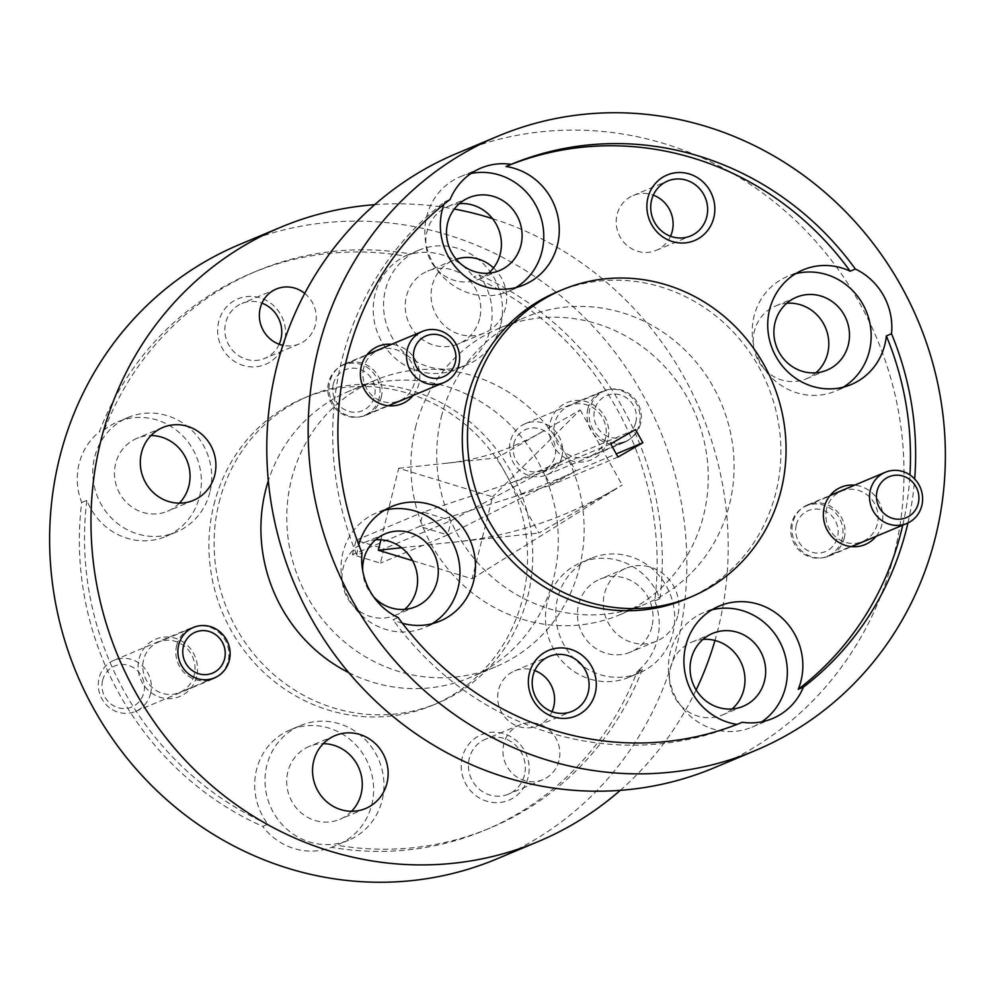 <?xml version="1.0" encoding="UTF-8"?>
<svg xmlns="http://www.w3.org/2000/svg" width="995" height="995" viewBox="0 0 995 995"><rect width="100%" height="100%" fill="white"/><g stroke="black" fill="none" stroke-linecap="round" stroke-linejoin="round"><path stroke-width="0.75" stroke-dasharray="4.97 3.73" d="M795.639 273.7A62.163 58.991 67.3 0 0 787.642 276.361A62.163 58.991 67.3 0 0 754.061 316.161A62.163 58.991 67.3 0 0 773.252 379.257A62.163 58.991 67.3 0 0 835.725 391.023A62.163 58.991 67.3 0 0 843.238 387.192M398.187 617.559L393.013 619.723A301.958 286.523 67.3 0 0 737.171 724.435L742.345 722.258M711.835 609.848A62.163 58.991 67.3 0 0 703.826 612.522A62.163 58.991 67.3 0 0 670.257 652.322A62.163 58.991 67.3 0 0 689.436 715.417A62.163 58.991 67.3 0 0 751.909 727.183A62.163 58.991 67.3 0 0 761.809 721.798M450.113 199.46L444.952 201.637A301.958 286.523 67.3 0 0 356.844 555.011L362.006 552.847M356.844 555.011A62.163 58.991 -112.7 0 1 358.374 546.218A62.163 58.991 -112.7 0 1 358.772 544.713M384.443 510.248A62.163 58.991 67.3 0 0 376.433 512.922A62.163 58.991 67.3 0 0 342.865 552.722A62.163 58.991 67.3 0 0 362.043 615.818A62.163 58.991 67.3 0 0 424.517 627.584A62.163 58.991 67.3 0 0 432.029 623.741M402.403 623.243A62.163 58.991 -112.7 0 1 393.013 619.723M471.033 173.466A62.163 58.991 67.3 0 0 460.25 176.762A62.163 58.991 67.3 0 0 426.681 216.562A62.163 58.991 67.3 0 0 445.859 279.657A62.163 58.991 67.3 0 0 508.333 291.423A62.163 58.991 67.3 0 0 515.845 287.58M415.5 427.663A155.419 147.471 -112.7 0 1 499.453 328.151A155.419 147.471 -112.7 0 1 655.643 357.578A155.419 147.471 -112.7 0 1 703.589 515.31A155.419 147.471 -112.7 0 1 619.649 614.81A155.419 147.471 -112.7 0 1 463.459 585.383A155.419 147.471 -112.7 0 1 415.5 427.663M441.357 416.818A155.419 147.471 -112.7 0 1 525.298 317.318A155.419 147.471 -112.7 0 1 681.488 346.733A155.419 147.471 -112.7 0 1 729.447 504.465A155.419 147.471 -112.7 0 1 645.494 603.977A155.419 147.471 -112.7 0 1 489.304 574.55A155.419 147.471 -112.7 0 1 441.357 416.818M413.074 395.5A31.081 29.489 67.3 0 0 418.907 383.809A31.081 29.489 67.3 0 0 391.607 344.307M363.685 367.802A27.313 25.907 67.3 0 0 372.105 395.512A27.313 25.907 67.3 0 0 399.555 400.687A27.313 25.907 67.3 0 0 414.306 383.199A27.313 25.907 67.3 0 0 405.873 355.489A27.313 25.907 67.3 0 0 378.436 350.315A27.313 25.907 67.3 0 0 363.685 367.802M379.207 397.913A27.313 25.907 -112.7 0 1 364.456 415.4A27.313 25.907 -112.7 0 1 337.019 410.226A27.313 25.907 -112.7 0 1 328.586 382.515A27.313 25.907 -112.7 0 1 343.337 365.028A27.313 25.907 -112.7 0 1 370.787 370.202A27.313 25.907 -112.7 0 1 379.207 397.913M876.073 536.355A31.081 29.489 67.3 0 0 881.906 524.663A31.081 29.489 67.3 0 0 854.605 485.162M826.683 508.656A27.313 25.907 67.3 0 0 835.104 536.367A27.313 25.907 67.3 0 0 862.553 541.541A27.313 25.907 67.3 0 0 877.304 524.054A27.313 25.907 67.3 0 0 868.884 496.343A27.313 25.907 67.3 0 0 841.434 491.169A27.313 25.907 67.3 0 0 826.683 508.656M842.205 538.768A27.313 25.907 -112.7 0 1 827.454 556.255A27.313 25.907 -112.7 0 1 800.017 551.093A27.313 25.907 -112.7 0 1 791.585 523.37A27.313 25.907 -112.7 0 1 806.336 505.883A27.313 25.907 -112.7 0 1 833.785 511.057A27.313 25.907 -112.7 0 1 842.205 538.768M670.53 236.25A29.75 28.233 -112.7 0 1 656.165 250.379A29.75 28.233 -112.7 0 1 626.265 244.745A29.75 28.233 -112.7 0 1 617.087 214.559A29.75 28.233 -112.7 0 1 633.156 195.505A29.75 28.233 -112.7 0 1 653.305 195.157M552.001 711.649A29.75 28.233 -112.7 0 1 537.636 725.778A29.75 28.233 -112.7 0 1 507.736 720.144A29.75 28.233 -112.7 0 1 498.557 689.958A29.75 28.233 -112.7 0 1 514.626 670.904A29.75 28.233 -112.7 0 1 534.775 670.568M685.99 599.04A166.526 158.006 67.3 0 0 775.926 492.425A166.526 158.006 67.3 0 0 724.547 323.425A166.526 158.006 67.3 0 0 557.2 291.896M456.618 153.504A333.039 316.012 -112.7 0 1 791.311 216.562A333.039 316.012 -112.7 0 1 894.07 554.551A333.039 316.012 -112.7 0 1 714.186 767.779M579.5 567.337A155.419 147.471 67.3 0 0 531.541 409.617A155.419 147.471 67.3 0 0 375.351 380.19A155.419 147.471 67.3 0 0 291.411 479.689A155.419 147.471 67.3 0 0 339.357 637.422A155.419 147.471 67.3 0 0 495.547 666.849A155.419 147.471 67.3 0 0 579.5 567.337M348.76 672.645A155.419 147.471 67.3 0 0 469.702 677.682A155.419 147.471 67.3 0 0 553.643 578.182A155.419 147.471 67.3 0 0 505.696 420.45A155.419 147.471 67.3 0 0 349.506 391.023A155.419 147.471 67.3 0 0 268.327 480.809M607.821 440.014A31.081 29.489 -112.7 0 1 571.64 460.834A31.081 29.489 -112.7 0 1 550.198 422.489A31.081 29.489 -112.7 0 1 586.391 401.669A31.081 29.489 -112.7 0 1 607.821 440.014M605.42 438.496A27.313 25.907 -112.7 0 1 590.669 455.984A27.313 25.907 -112.7 0 1 563.22 450.81A27.313 25.907 -112.7 0 1 554.8 423.086A27.313 25.907 -112.7 0 1 569.55 405.612A27.313 25.907 -112.7 0 1 596.988 410.773A27.313 25.907 -112.7 0 1 605.42 438.496M640.519 423.783A27.313 25.907 -112.7 0 1 625.768 441.258A27.313 25.907 -112.7 0 1 598.318 436.096A27.313 25.907 -112.7 0 1 589.898 408.373A27.313 25.907 -112.7 0 1 604.649 390.886A27.313 25.907 -112.7 0 1 632.086 396.06A27.313 25.907 -112.7 0 1 640.519 423.783M196.612 676.575A31.081 29.489 -112.7 0 1 160.431 697.395A31.081 29.489 -112.7 0 1 139.001 659.051A31.081 29.489 -112.7 0 1 175.182 638.23A31.081 29.489 -112.7 0 1 196.612 676.575M194.212 675.045A27.313 25.907 -112.7 0 1 179.461 692.532A27.313 25.907 -112.7 0 1 152.024 687.371A27.313 25.907 -112.7 0 1 143.591 659.648A27.313 25.907 -112.7 0 1 158.342 642.161A27.313 25.907 -112.7 0 1 185.791 647.335A27.313 25.907 -112.7 0 1 194.212 675.045M284.545 341.671A35.521 33.706 -112.7 0 1 243.19 365.463A35.521 33.706 -112.7 0 1 218.689 321.634A35.521 33.706 -112.7 0 1 260.043 297.841A35.521 33.706 -112.7 0 1 284.545 341.671M279.172 344.258A29.75 28.233 -112.7 0 1 264.807 358.387A29.75 28.233 -112.7 0 1 234.907 352.752A29.75 28.233 -112.7 0 1 225.728 322.554A29.75 28.233 -112.7 0 1 241.797 303.512A29.75 28.233 -112.7 0 1 261.946 303.164M304.731 293.401A29.75 28.233 -112.7 0 1 315.39 324.867A29.75 28.233 -112.7 0 1 299.321 343.909A29.75 28.233 -112.7 0 1 282.841 345.34M528.121 777.431A35.521 33.706 -112.7 0 1 486.766 801.224A35.521 33.706 -112.7 0 1 462.277 757.394A35.521 33.706 -112.7 0 1 503.619 733.601A35.521 33.706 -112.7 0 1 528.121 777.431M524.452 775.093A29.75 28.233 -112.7 0 1 508.383 794.147A29.75 28.233 -112.7 0 1 478.483 788.513A29.75 28.233 -112.7 0 1 469.304 758.314A29.75 28.233 -112.7 0 1 485.373 739.273A29.75 28.233 -112.7 0 1 515.273 744.907A29.75 28.233 -112.7 0 1 524.452 775.093M558.966 760.628A29.75 28.233 -112.7 0 1 542.897 779.67A29.75 28.233 -112.7 0 1 512.997 774.048A29.75 28.233 -112.7 0 1 503.818 743.85A29.75 28.233 -112.7 0 1 519.887 724.795A29.75 28.233 -112.7 0 1 549.787 730.429A29.75 28.233 -112.7 0 1 558.966 760.628M479.64 318.636A39.526 37.499 -112.7 0 1 458.297 343.947A39.526 37.499 -112.7 0 1 418.584 336.459A39.526 37.499 -112.7 0 1 406.383 296.348A39.526 37.499 -112.7 0 1 427.726 271.05A39.526 37.499 -112.7 0 1 467.451 278.525A39.526 37.499 -112.7 0 1 479.64 318.636M493.52 267.891A39.526 37.499 -112.7 0 1 505.497 307.803A39.526 37.499 -112.7 0 1 484.155 333.101A39.526 37.499 -112.7 0 1 444.429 325.614A39.526 37.499 -112.7 0 1 432.24 285.515A39.526 37.499 -112.7 0 1 453.583 260.205A39.526 37.499 -112.7 0 1 456.195 259.235M179.349 503.147A39.526 37.499 -112.7 0 1 167.533 511.219A39.526 37.499 -112.7 0 1 127.808 503.731A39.526 37.499 -112.7 0 1 115.619 463.62A39.526 37.499 -112.7 0 1 136.962 438.322A39.526 37.499 -112.7 0 1 151.004 435.536M351.583 811.286A39.526 37.499 -112.7 0 1 339.768 819.345A39.526 37.499 -112.7 0 1 300.042 811.858A39.526 37.499 -112.7 0 1 287.853 771.759A39.526 37.499 -112.7 0 1 309.196 746.449A39.526 37.499 -112.7 0 1 323.238 743.675M651.874 626.763A39.526 37.499 -112.7 0 1 630.531 652.073A39.526 37.499 -112.7 0 1 590.819 644.586A39.526 37.499 -112.7 0 1 578.617 604.487A39.526 37.499 -112.7 0 1 599.96 579.177A39.526 37.499 -112.7 0 1 639.686 586.664A39.526 37.499 -112.7 0 1 651.874 626.763M677.732 615.93A39.526 37.499 -112.7 0 1 656.389 641.228A39.526 37.499 -112.7 0 1 616.664 633.753A39.526 37.499 -112.7 0 1 604.475 593.642A39.526 37.499 -112.7 0 1 625.818 568.344A39.526 37.499 -112.7 0 1 665.531 575.819A39.526 37.499 -112.7 0 1 677.732 615.93M300.44 725.566A62.163 58.991 -112.7 0 1 362.914 737.332A62.163 58.991 -112.7 0 1 382.105 800.428A62.163 58.991 -112.7 0 1 348.524 840.228A62.163 58.991 -112.7 0 1 286.05 828.462A62.163 58.991 -112.7 0 1 266.859 765.366A62.163 58.991 -112.7 0 1 300.44 725.566L290.105 729.907A62.163 58.991 -112.7 0 0 256.523 769.707A62.163 58.991 -112.7 0 0 267.929 824.246L262.755 826.422A301.958 286.523 -112.7 0 1 81.702 502.5A62.163 58.991 -112.7 0 1 79.115 463.745A62.163 58.991 -112.7 0 1 99.301 431.905A301.958 286.523 -112.7 0 1 251.474 273.227A301.958 286.523 -112.7 0 1 404.965 256.063L410.127 253.899A301.958 286.523 -112.7 0 0 256.648 271.063L251.474 273.227M81.702 502.5L86.864 500.336A62.163 58.991 -112.7 0 0 165.941 536.442A62.163 58.991 -112.7 0 0 199.522 496.629A62.163 58.991 -112.7 0 0 180.344 433.546A62.163 58.991 -112.7 0 0 117.87 421.768A62.163 58.991 -112.7 0 0 104.475 429.74L99.301 431.905M209.87 492.301A62.163 58.991 -112.7 0 1 176.289 532.101A62.163 58.991 -112.7 0 1 113.816 520.335A62.163 58.991 -112.7 0 1 94.624 457.24A62.163 58.991 -112.7 0 1 128.206 417.44A62.163 58.991 -112.7 0 1 190.679 429.206A62.163 58.991 -112.7 0 1 209.87 492.301M639.287 672.956A62.163 58.991 -112.7 0 1 576.814 661.19A62.163 58.991 -112.7 0 1 557.635 598.094A62.163 58.991 -112.7 0 1 591.204 558.294A62.163 58.991 -112.7 0 1 653.69 570.06A62.163 58.991 -112.7 0 1 672.869 633.156A62.163 58.991 -112.7 0 1 639.287 672.956L628.952 677.296A62.163 58.991 -112.7 0 0 642.347 669.324L637.173 671.501A301.958 286.523 -112.7 0 1 485 830.166A301.958 286.523 -112.7 0 1 331.509 847.342A62.163 58.991 -112.7 0 1 262.755 826.422M331.509 847.342L336.683 845.165A62.163 58.991 -112.7 0 0 338.176 844.568A62.163 58.991 -112.7 0 0 371.757 804.768A62.163 58.991 -112.7 0 0 352.578 741.673A62.163 58.991 -112.7 0 0 290.105 729.907M628.952 677.296A62.163 58.991 -112.7 0 1 566.466 665.518A62.163 58.991 -112.7 0 1 547.287 602.435A62.163 58.991 -112.7 0 1 580.869 562.623A62.163 58.991 -112.7 0 1 659.946 598.729A301.958 286.523 -112.7 0 0 478.894 274.819L473.719 276.983A301.958 286.523 -112.7 0 1 654.772 600.893A62.163 58.991 -112.7 0 1 657.359 639.661A62.163 58.991 -112.7 0 1 637.173 671.501M478.894 274.819A62.163 58.991 -112.7 0 1 490.286 329.357A62.163 58.991 -112.7 0 1 456.717 369.157A62.163 58.991 -112.7 0 1 394.231 357.392A62.163 58.991 -112.7 0 1 375.053 294.296A62.163 58.991 -112.7 0 1 408.634 254.496A62.163 58.991 -112.7 0 1 410.127 253.899M500.634 325.029A62.163 58.991 -112.7 0 1 467.053 364.829A62.163 58.991 -112.7 0 1 404.579 353.063A62.163 58.991 -112.7 0 1 385.401 289.968A62.163 58.991 -112.7 0 1 418.97 250.168A62.163 58.991 -112.7 0 1 481.456 261.934A62.163 58.991 -112.7 0 1 500.634 325.029M219.074 502.574A166.526 158.006 -112.7 0 1 309.01 395.96A166.526 158.006 -112.7 0 1 476.356 427.489A166.526 158.006 -112.7 0 1 527.736 596.49A166.526 158.006 -112.7 0 1 437.8 703.104A166.526 158.006 -112.7 0 1 270.453 671.575A166.526 158.006 -112.7 0 1 219.074 502.574M213.9 504.751A166.526 158.006 -112.7 0 1 303.848 398.137A166.526 158.006 -112.7 0 1 471.195 429.653A166.526 158.006 -112.7 0 1 522.574 598.654A166.526 158.006 -112.7 0 1 432.626 705.268A166.526 158.006 -112.7 0 1 265.279 673.739A166.526 158.006 -112.7 0 1 213.9 504.751M374.717 204.671A333.039 316.012 -112.7 0 1 454.317 209.037M492.537 218.639A333.039 316.012 -112.7 0 1 718.266 628.255A333.039 316.012 -112.7 0 1 714.97 640.469M239.459 244.559A333.039 316.012 -112.7 0 1 574.152 307.617A333.039 316.012 -112.7 0 1 676.899 645.606A333.039 316.012 -112.7 0 1 497.015 858.834M488.533 273.202A39.526 37.499 -112.7 0 1 478.894 279.209A39.526 37.499 -112.7 0 1 439.181 271.722A39.526 37.499 -112.7 0 1 426.979 231.624A39.526 37.499 -112.7 0 1 448.335 206.313A39.526 37.499 -112.7 0 1 459.367 203.652M373.66 596.838A39.526 37.499 -112.7 0 1 362.715 570.744M404.716 609.363A39.526 37.499 -112.7 0 1 395.077 615.37A39.526 37.499 -112.7 0 1 355.364 607.883A39.526 37.499 -112.7 0 1 343.163 567.784A39.526 37.499 -112.7 0 1 364.518 542.474A39.526 37.499 -112.7 0 1 375.55 539.812M732.109 708.962A39.526 37.499 -112.7 0 1 722.469 714.97A39.526 37.499 -112.7 0 1 682.757 707.495A39.526 37.499 -112.7 0 1 670.555 667.384A39.526 37.499 -112.7 0 1 691.911 642.073A39.526 37.499 -112.7 0 1 702.943 639.412M815.925 372.802A39.526 37.499 -112.7 0 1 806.286 378.809A39.526 37.499 -112.7 0 1 766.573 371.334A39.526 37.499 -112.7 0 1 754.372 331.223A39.526 37.499 -112.7 0 1 775.714 305.913A39.526 37.499 -112.7 0 1 786.759 303.251M907.937 522.96A301.958 286.523 67.3 0 0 914.679 478.956M902.751 525.173A301.958 286.523 67.3 0 0 909.94 474.938M380.923 539.787L398.759 468.247L492.587 496.803L472.152 578.779L412.577 560.658M104.475 429.74A301.958 286.523 -112.7 0 1 256.648 271.063M267.929 824.246A301.958 286.523 -112.7 0 1 86.864 500.336M642.347 669.324A301.958 286.523 -112.7 0 1 490.174 828.002A301.958 286.523 -112.7 0 1 336.683 845.165M696.139 689.933A333.039 316.012 -112.7 0 1 620.283 790.328M404.965 256.063A62.163 58.991 -112.7 0 1 473.719 276.983M654.772 600.893L659.946 598.729M352.454 554.625L356.036 540.26L384.02 548.767L380.438 563.145L352.454 554.625L419.666 526.442L423.248 512.077L356.036 540.26M610.656 443.869L543.444 472.053L423.248 512.077L451.232 520.584L447.65 534.962L380.438 563.145M618.019 457.028L550.795 485.224L543.444 472.053L568.294 457.75L575.657 470.921L447.65 534.962L419.666 526.442L550.795 485.224L575.657 470.921L616.266 453.894M635.506 429.566L568.294 457.75L451.232 520.584L384.02 548.767M472.152 578.779L622.211 485.087L538.88 533.021L496.878 457.887L580.209 409.94L492.587 496.803M401.594 547.735L538.88 533.021M580.209 409.94L622.211 485.087M398.759 468.247L496.878 457.887M443.907 204.336A62.163 58.991 -112.7 0 1 444.952 201.637M513.83 443.695A22.201 21.069 -112.7 0 1 539.676 428.82A22.201 21.069 -112.7 0 1 554.986 456.207A22.201 21.069 -112.7 0 1 529.141 471.083A22.201 21.069 -112.7 0 1 513.83 443.695M561.752 457.103A27.748 26.33 67.3 0 0 553.183 428.932A27.748 26.33 67.3 0 0 525.298 423.683A27.748 26.33 67.3 0 0 510.311 441.444A27.748 26.33 67.3 0 0 518.868 469.615A27.748 26.33 67.3 0 0 546.765 474.864A27.748 26.33 67.3 0 0 561.752 457.103M635.78 422.34A22.201 21.069 67.3 0 0 620.47 394.953A22.201 21.069 67.3 0 0 594.624 409.816A22.201 21.069 67.3 0 0 609.935 437.203A22.201 21.069 67.3 0 0 635.78 422.34M587.871 408.933A27.748 26.33 -112.7 0 1 602.858 391.159A27.748 26.33 -112.7 0 1 630.743 396.408A27.748 26.33 -112.7 0 1 639.312 424.579A27.748 26.33 -112.7 0 1 624.325 442.352A27.748 26.33 -112.7 0 1 596.428 437.091A27.748 26.33 -112.7 0 1 587.871 408.933M102.634 680.257A22.201 21.069 -112.7 0 1 128.479 665.381A22.201 21.069 -112.7 0 1 143.79 692.769A22.201 21.069 -112.7 0 1 117.945 707.644A22.201 21.069 -112.7 0 1 102.634 680.257M150.543 693.664A27.748 26.33 67.3 0 0 141.986 665.493A27.748 26.33 67.3 0 0 114.089 660.245A27.748 26.33 67.3 0 0 99.102 678.005A27.748 26.33 67.3 0 0 107.671 706.176A27.748 26.33 67.3 0 0 135.556 711.425A27.748 26.33 67.3 0 0 150.543 693.664M176.662 645.494A27.748 26.33 -112.7 0 1 191.649 627.721A27.748 26.33 -112.7 0 1 219.547 632.969A27.748 26.33 -112.7 0 1 228.104 661.14A27.748 26.33 -112.7 0 1 213.117 678.913A27.748 26.33 -112.7 0 1 185.219 673.652A27.748 26.33 -112.7 0 1 176.662 645.494M333.325 383.958A22.201 21.069 -112.7 0 1 359.17 369.083A22.201 21.069 -112.7 0 1 374.481 396.47A22.201 21.069 -112.7 0 1 348.636 411.345A22.201 21.069 -112.7 0 1 333.325 383.958M381.234 397.366A27.748 26.33 67.3 0 0 372.677 369.195A27.748 26.33 67.3 0 0 344.78 363.946A27.748 26.33 67.3 0 0 329.793 381.707A27.748 26.33 67.3 0 0 338.35 409.878A27.748 26.33 67.3 0 0 366.247 415.126A27.748 26.33 67.3 0 0 381.234 397.366M796.323 524.813A22.201 21.069 -112.7 0 1 822.168 509.937A22.201 21.069 -112.7 0 1 837.479 537.337A22.201 21.069 -112.7 0 1 811.634 552.2A22.201 21.069 -112.7 0 1 796.323 524.813M844.233 538.22A27.748 26.33 67.3 0 0 835.676 510.049A27.748 26.33 67.3 0 0 807.778 504.801A27.748 26.33 67.3 0 0 792.791 522.574A27.748 26.33 67.3 0 0 801.361 550.732A27.748 26.33 67.3 0 0 829.245 555.994A27.748 26.33 67.3 0 0 844.233 538.22M851.235 384.518L835.725 391.023M772.593 718.514L751.909 727.183M440.026 621.079L424.517 627.584M523.843 284.918L508.333 291.423M499.453 328.151L525.298 317.318M364.456 415.4L399.555 400.687M827.454 556.255L862.553 541.541M656.165 250.379L690.679 235.915M537.636 725.778L572.15 711.313M375.351 380.19L349.506 391.023M625.768 441.258L590.669 455.984M214.559 677.819L179.461 692.532M299.321 343.909L264.807 358.387M542.897 779.67L508.383 794.147M484.155 333.101L458.297 343.947M193.378 500.373L167.533 511.219M365.613 808.5L339.768 819.345M656.389 641.228L630.531 652.073M176.289 532.101L165.941 536.442M348.524 840.228L338.176 844.568M467.053 364.829L456.717 369.157M309.01 395.96L303.848 398.137M478.894 279.209L499.577 270.541M395.077 615.37L415.761 606.701M722.469 714.97L743.153 706.301M806.286 378.809L826.969 370.14M775.714 305.913L796.398 297.244M691.911 642.073L712.582 633.405M364.518 542.474L385.202 533.805M448.335 206.313L469.006 197.644M490.174 828.002L485 830.166M437.8 703.104L432.626 705.268M418.97 250.168L408.634 254.496M591.204 558.294L580.869 562.623M128.206 417.44L117.87 421.768M625.818 568.344L599.96 579.177M335.054 735.616L309.196 746.449M162.819 427.477L136.962 438.322M453.583 260.205L427.726 271.05M519.887 724.795L485.373 739.273M276.311 289.035L241.797 303.512M193.44 627.447L158.342 642.161M604.649 390.886L569.55 405.612M495.547 666.849L469.702 677.682M614.786 489.366C564.675 518.295 512.475 535.733 458.173 541.678M447.389 463.11C480.411 459.615 512.413 448.944 543.407 431.121M514.626 670.904L549.14 656.439M633.156 195.505L667.67 181.028M806.336 505.883L841.434 491.169M343.337 365.028L378.436 350.315M619.649 614.81L645.494 603.977M513.109 482.152L563.73 460.2M565.869 475.809L515.062 496.455M480.933 168.093L460.25 176.762M391.955 506.418L376.433 512.922M719.348 606.017L703.826 612.522M803.152 269.856L787.642 276.361M525.298 423.683L602.858 391.159M546.765 474.864L624.325 442.352M114.089 660.245L191.649 627.721M135.556 711.425L213.117 678.913M344.78 363.946L367.105 354.581M366.247 415.126L388.572 405.773M807.778 504.801L830.116 495.435M829.245 555.994L851.571 546.628"/><path stroke-width="1.49" d="M843.238 387.192A62.163 58.991 67.3 0 0 869.307 351.223A62.163 58.991 67.3 0 0 853.262 291.224A62.163 58.991 67.3 0 0 795.639 273.7M909.94 474.938A301.958 286.523 67.3 0 0 886.346 335.924A62.163 58.991 -112.7 0 1 884.816 344.718A62.163 58.991 -112.7 0 1 851.235 384.518A62.163 58.991 -112.7 0 1 788.761 372.752A62.163 58.991 -112.7 0 1 769.583 309.656A62.163 58.991 -112.7 0 1 803.152 269.856A62.163 58.991 -112.7 0 1 850.178 271.212A301.958 286.523 67.3 0 0 506.007 166.501L511.181 164.337A62.163 58.991 67.3 0 0 480.933 168.093A62.163 58.991 67.3 0 0 450.113 199.46A301.958 286.523 67.3 0 0 362.006 552.847A62.163 58.991 67.3 0 0 398.187 617.559A301.958 286.523 67.3 0 0 742.345 722.258A62.163 58.991 67.3 0 0 772.593 718.514A62.163 58.991 67.3 0 0 803.413 687.135L798.239 689.299A301.958 286.523 67.3 0 0 901.445 530.609A301.958 286.523 67.3 0 0 902.751 525.173M737.009 724.41A62.163 58.991 -112.7 0 1 685.766 645.817A62.163 58.991 -112.7 0 1 719.348 606.017A62.163 58.991 -112.7 0 1 781.821 617.783A62.163 58.991 -112.7 0 1 801 680.879A62.163 58.991 -112.7 0 1 798.239 689.299M761.809 721.798A62.163 58.991 67.3 0 0 785.49 687.383A62.163 58.991 67.3 0 0 769.446 627.385A62.163 58.991 67.3 0 0 711.835 609.848M432.029 623.741A62.163 58.991 67.3 0 0 458.098 587.784A62.163 58.991 67.3 0 0 442.066 527.773A62.163 58.991 67.3 0 0 384.443 510.248M358.772 544.713A62.163 58.991 -112.7 0 1 391.955 506.418A62.163 58.991 -112.7 0 1 454.429 518.184A62.163 58.991 -112.7 0 1 473.608 581.279A62.163 58.991 -112.7 0 1 440.026 621.079A62.163 58.991 -112.7 0 1 402.403 623.243M515.845 287.58A62.163 58.991 67.3 0 0 541.914 251.623A62.163 58.991 67.3 0 0 471.033 173.466M506.007 166.501A62.163 58.991 -112.7 0 1 557.424 245.118A62.163 58.991 -112.7 0 1 523.843 284.918A62.163 58.991 -112.7 0 1 461.369 273.152A62.163 58.991 -112.7 0 1 442.19 210.057A62.163 58.991 -112.7 0 1 443.907 204.336M391.607 344.307A31.081 29.489 67.3 0 0 361.284 366.272A31.081 29.489 67.3 0 0 376.645 402.017A31.081 29.489 67.3 0 0 413.074 395.5M854.605 485.162A31.081 29.489 67.3 0 0 824.283 507.127A31.081 29.489 67.3 0 0 839.643 542.872A31.081 29.489 67.3 0 0 876.073 536.355M647.932 197.744A35.521 33.706 67.3 0 0 672.433 241.574A35.521 33.706 67.3 0 0 713.788 217.781A35.521 33.706 67.3 0 0 689.286 173.963A35.521 33.706 67.3 0 0 647.932 197.744M651.601 200.082A29.75 28.233 67.3 0 0 660.779 230.28A29.75 28.233 67.3 0 0 690.679 235.915A29.75 28.233 67.3 0 0 706.748 216.86A29.75 28.233 67.3 0 0 697.57 186.662A29.75 28.233 67.3 0 0 667.67 181.028A29.75 28.233 67.3 0 0 651.601 200.082M653.305 195.157A29.75 28.233 -112.7 0 1 672.234 231.337A29.75 28.233 -112.7 0 1 670.53 236.25M529.402 673.155A35.521 33.706 67.3 0 0 553.904 716.972A35.521 33.706 67.3 0 0 595.246 693.179A35.521 33.706 67.3 0 0 570.757 649.362A35.521 33.706 67.3 0 0 529.402 673.155M533.071 675.481A29.75 28.233 67.3 0 0 542.25 705.679A29.75 28.233 67.3 0 0 572.15 711.313A29.75 28.233 67.3 0 0 588.219 692.259A29.75 28.233 67.3 0 0 579.04 662.073A29.75 28.233 67.3 0 0 549.14 656.439A29.75 28.233 67.3 0 0 533.071 675.481M534.775 670.568A29.75 28.233 -112.7 0 1 553.705 706.736A29.75 28.233 -112.7 0 1 552.001 711.649M562.374 289.732L557.2 291.896A166.526 158.006 67.3 0 0 467.264 398.51A166.526 158.006 67.3 0 0 518.644 567.511A166.526 158.006 67.3 0 0 685.99 599.04L691.152 596.863A166.526 158.006 67.3 0 0 781.1 490.249A166.526 158.006 67.3 0 0 729.721 321.261A166.526 158.006 67.3 0 0 562.374 289.732A166.526 158.006 67.3 0 0 472.426 396.346A166.526 158.006 67.3 0 0 523.805 565.347A166.526 158.006 67.3 0 0 691.152 596.863M755.541 750.441L714.186 767.779A333.039 316.012 -112.7 0 1 379.493 704.721A333.039 316.012 -112.7 0 1 276.734 366.745A333.039 316.012 -112.7 0 1 456.618 153.504L497.985 136.166A333.039 316.012 -112.7 0 1 832.678 199.211A333.039 316.012 -112.7 0 1 935.424 537.201A333.039 316.012 -112.7 0 1 755.541 750.441A333.039 316.012 -112.7 0 1 420.848 687.383A333.039 316.012 -112.7 0 1 318.101 349.394A333.039 316.012 -112.7 0 1 497.985 136.166M268.327 480.809A155.419 147.471 67.3 0 0 265.553 490.535A155.419 147.471 67.3 0 0 348.76 672.645M229.31 660.332A27.313 25.907 -112.7 0 1 214.559 677.819A27.313 25.907 -112.7 0 1 187.11 672.645A27.313 25.907 -112.7 0 1 178.69 644.934A27.313 25.907 -112.7 0 1 193.44 627.447A27.313 25.907 -112.7 0 1 220.878 632.621A27.313 25.907 -112.7 0 1 229.31 660.332M261.946 303.164A29.75 28.233 -112.7 0 1 280.876 339.332A29.75 28.233 -112.7 0 1 279.172 344.258M282.841 345.34A29.75 28.233 -112.7 0 1 260.242 308.089A29.75 28.233 -112.7 0 1 276.311 289.035A29.75 28.233 -112.7 0 1 304.731 293.401M151.004 435.536A39.526 37.499 -112.7 0 1 188.876 485.908A39.526 37.499 -112.7 0 1 179.349 503.147M214.733 475.075A39.526 37.499 -112.7 0 1 193.378 500.373A39.526 37.499 -112.7 0 1 153.665 492.898A39.526 37.499 -112.7 0 1 141.477 452.787A39.526 37.499 -112.7 0 1 162.819 427.477A39.526 37.499 -112.7 0 1 202.532 434.964A39.526 37.499 -112.7 0 1 214.733 475.075M323.238 743.675A39.526 37.499 -112.7 0 1 361.11 794.035A39.526 37.499 -112.7 0 1 351.583 811.286M386.968 783.202A39.526 37.499 -112.7 0 1 365.613 808.5A39.526 37.499 -112.7 0 1 325.9 801.025A39.526 37.499 -112.7 0 1 313.711 760.914A39.526 37.499 -112.7 0 1 335.054 735.616A39.526 37.499 -112.7 0 1 374.767 743.091A39.526 37.499 -112.7 0 1 386.968 783.202M620.283 790.328A333.039 316.012 -112.7 0 1 538.382 841.496A333.039 316.012 -112.7 0 1 203.689 778.438A333.039 316.012 -112.7 0 1 100.93 440.449A333.039 316.012 -112.7 0 1 280.814 227.221A333.039 316.012 -112.7 0 1 374.717 204.671M454.317 209.037A333.039 316.012 -112.7 0 1 492.537 218.639M538.382 841.496L497.015 858.834A333.039 316.012 -112.7 0 1 162.322 795.789A333.039 316.012 -112.7 0 1 59.576 457.799A333.039 316.012 -112.7 0 1 239.459 244.559L280.814 227.221M520.92 245.23A39.526 37.499 -112.7 0 1 499.577 270.541A39.526 37.499 -112.7 0 1 459.864 263.053A39.526 37.499 -112.7 0 1 447.663 222.942A39.526 37.499 -112.7 0 1 469.006 197.644A39.526 37.499 -112.7 0 1 508.731 205.132A39.526 37.499 -112.7 0 1 520.92 245.23M459.367 203.652A39.526 37.499 -112.7 0 1 500.236 253.912A39.526 37.499 -112.7 0 1 488.533 273.202M362.715 570.744A39.526 37.499 -112.7 0 1 363.847 559.103A39.526 37.499 -112.7 0 1 385.202 533.805A39.526 37.499 -112.7 0 1 424.915 541.292A39.526 37.499 -112.7 0 1 437.103 581.391A39.526 37.499 -112.7 0 1 415.761 606.701A39.526 37.499 -112.7 0 1 373.66 596.838M375.55 539.812A39.526 37.499 -112.7 0 1 416.42 590.072A39.526 37.499 -112.7 0 1 404.716 609.363M764.496 680.99A39.526 37.499 -112.7 0 1 743.153 706.301A39.526 37.499 -112.7 0 1 703.44 698.813A39.526 37.499 -112.7 0 1 691.239 658.715A39.526 37.499 -112.7 0 1 712.582 633.405A39.526 37.499 -112.7 0 1 752.307 640.892A39.526 37.499 -112.7 0 1 764.496 680.99M702.943 639.412A39.526 37.499 -112.7 0 1 743.812 689.672A39.526 37.499 -112.7 0 1 732.109 708.962M848.312 344.83A39.526 37.499 -112.7 0 1 826.969 370.14A39.526 37.499 -112.7 0 1 787.244 362.653A39.526 37.499 -112.7 0 1 775.055 322.554A39.526 37.499 -112.7 0 1 796.398 297.244A39.526 37.499 -112.7 0 1 836.123 304.731A39.526 37.499 -112.7 0 1 848.312 344.83M786.759 303.251A39.526 37.499 -112.7 0 1 827.629 353.511A39.526 37.499 -112.7 0 1 815.925 372.802M886.346 335.924L891.52 333.748A62.163 58.991 67.3 0 0 855.352 269.036A301.958 286.523 67.3 0 0 511.181 164.337M803.413 687.135A301.958 286.523 67.3 0 0 906.619 528.444A301.958 286.523 67.3 0 0 907.937 522.96M914.679 478.956A301.958 286.523 67.3 0 0 891.52 333.748M855.352 269.036L850.178 271.212M412.577 560.658L378.311 550.235L380.923 539.787M714.97 640.469A333.039 316.012 -112.7 0 1 696.139 689.933M456.195 259.235A39.526 37.499 -112.7 0 1 493.52 267.891M378.311 550.235L401.594 547.735M618.019 457.028L610.656 443.869L635.506 429.566L642.869 442.738L618.019 457.028M642.869 442.738L616.266 453.894M224.571 658.901A22.201 21.069 67.3 0 0 209.261 631.502A22.201 21.069 67.3 0 0 183.416 646.377A22.201 21.069 67.3 0 0 198.726 673.764A22.201 21.069 67.3 0 0 224.571 658.901M455.262 362.603A22.201 21.069 67.3 0 0 439.952 335.215A22.201 21.069 67.3 0 0 414.107 350.078A22.201 21.069 67.3 0 0 429.417 377.466A22.201 21.069 67.3 0 0 455.262 362.603M407.353 349.195A27.748 26.33 -112.7 0 1 422.34 331.422A27.748 26.33 -112.7 0 1 450.237 336.683A27.748 26.33 -112.7 0 1 458.794 364.842A27.748 26.33 -112.7 0 1 443.807 382.615A27.748 26.33 -112.7 0 1 415.91 377.354A27.748 26.33 -112.7 0 1 407.353 349.195M918.261 503.458A22.201 21.069 67.3 0 0 902.962 476.07A22.201 21.069 67.3 0 0 877.105 490.933A22.201 21.069 67.3 0 0 892.415 518.32A22.201 21.069 67.3 0 0 918.261 503.458M870.351 490.05A27.748 26.33 -112.7 0 1 885.339 472.277A27.748 26.33 -112.7 0 1 913.236 477.538A27.748 26.33 -112.7 0 1 921.793 505.696A27.748 26.33 -112.7 0 1 906.806 523.469A27.748 26.33 -112.7 0 1 878.908 518.221A27.748 26.33 -112.7 0 1 870.351 490.05M367.105 354.581L422.34 331.422M388.572 405.773L443.807 382.615M830.116 495.435L885.339 472.277M851.571 546.628L906.806 523.469"/></g></svg>
